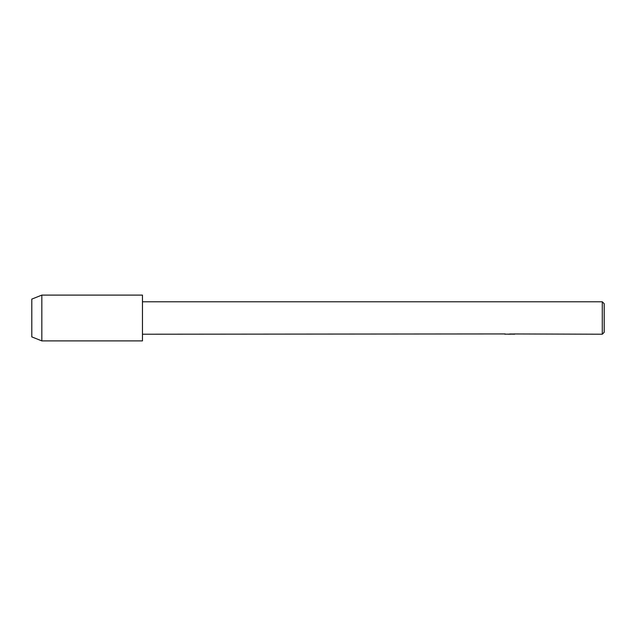<?xml version="1.0" encoding="UTF-8"?>
<svg xmlns="http://www.w3.org/2000/svg" width="636" height="636" viewBox="0 0 636 636"><rect width="100%" height="100%" fill="white"/><g stroke="black" fill="none" stroke-linecap="round" stroke-linejoin="round"><path stroke-width="0.95" d="M509.5 334.178L507.941 334.178M509.182 334.218L508.49 334.218M602.292 334.218L602.292 301.782L604.2 303.69L604.2 332.31L602.292 334.218L513.848 333.956M142.464 301.782L602.292 301.782M505.246 333.932L142.464 334.218M509.762 333.972L514.047 334.011M514.651 334.075C509.786 334.107 509.786 334.139 514.651 334.178M504.809 334.178L509.404 334.115M510.732 334.178L509.205 334.178M41.833 340.896L31.8 336.889L31.8 299.111L41.833 295.104L142.464 295.104L142.464 340.896L41.833 340.896L41.833 295.104"/></g></svg>
